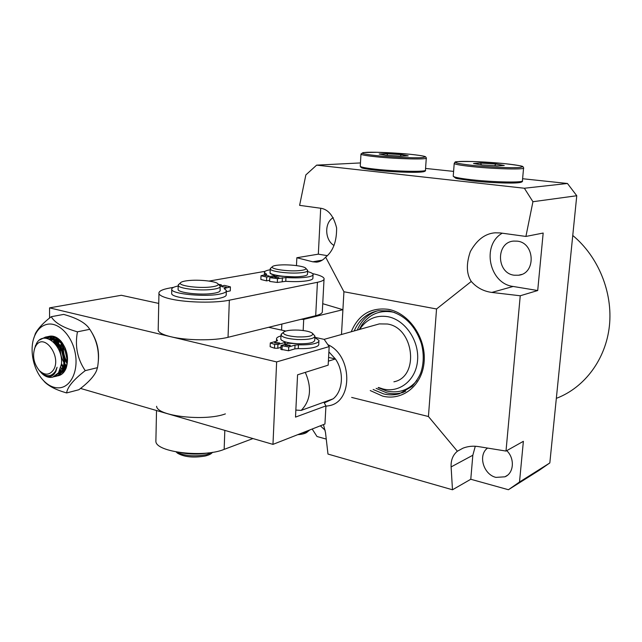 <?xml version="1.0" encoding="UTF-8"?>
<svg xmlns="http://www.w3.org/2000/svg" width="642" height="642" viewBox="0 0 642 642"><rect width="100%" height="100%" fill="white"/><g stroke="black" fill="none" stroke-linecap="round" stroke-linejoin="round"><path stroke-width="0.96" d="M393.899 381.805C419.587 376.974 414.218 327.781 387.399 324.009L379.31 323.905L375.578 324.956M359.689 329.402L360.234 328.543C367.072 318.857 376.284 314.901 387.88 316.691C404.925 319.812 419.178 340.372 417.589 360.09C416.265 379.863 399.789 393.193 383.113 388.996L378.507 387.495M417.027 380.385C408.938 390.039 398.875 393.602 386.813 391.058L378.106 387.64M359.279 329.515L361.807 325.012C369.278 314.387 379.374 310.038 392.093 311.956L394.87 312.622M403.641 392.23L402.173 392.671C397.117 394.027 391.965 394.084 386.693 392.832L376.116 388.378M514.162 275.209L518.608 275.225C536.134 273.564 534.971 242.716 517.227 241.151L513.785 241.079C495.776 242.05 496.226 273.227 514.162 275.209M487.583 448.076C477.784 454.905 483.37 474.526 495.929 477.383L504.917 476.813C513.921 473.234 515.004 458.46 506.747 450.652M296.468 265.611L296.845 257.739L312.782 261.808L316.586 262.145C320.013 261.824 323.038 260.162 325.654 257.153L343.927 291.757L436.544 308.979L428.431 416.514L351.664 397.422M343.927 291.757L342.908 309.693L303.714 319.371L301.018 319.339M341.488 334.498L342.908 309.693L322.733 303.698M522.604 178.725L567.456 183.484L576.765 195.738L549.825 462.938L539.111 470.369L508.424 489.726L519.506 482.022L523.374 441.319L506 451.069L478.547 446.607C473.162 445.749 467.994 446.262 463.051 448.14L457.377 451.23C452.891 454.937 450.804 460.17 451.109 466.927L452.482 489.782L327.982 454.071L325.494 432.499L323.464 424.587M549.825 462.938L519.506 482.022M312.173 429.017L317.012 436.512L326.256 439.08M567.456 183.484L524.362 188.242L532.932 201.716L525.91 236.441L500.455 232.95L495.102 232.805C485.127 233.56 476.87 239.827 470.329 251.6C466.092 264.006 466.405 273.965 471.276 281.453C476.709 287.656 483.554 291.316 491.812 292.431L520.245 295.769L506 451.069M576.765 195.738L532.932 201.716M502.245 233.19C481.251 245.116 489.172 283.636 513.143 286.46L537.707 290.529L520.245 295.769M537.707 290.529L543.172 233.046L525.91 236.441M475.289 446.246L472.825 455.25L470.779 479.261L452.482 489.782M470.779 479.261L508.424 489.726M320.695 208.281L318.328 254.16L296.845 257.739M325.654 257.153C333.094 251.207 336.745 241.464 336.609 227.918C333.503 215.415 327.869 208.81 319.7 208.112L299.613 205.352L305.857 174.913L316.642 165.138L524.362 188.242M360.459 162.932L316.642 165.138M425.558 168.429L453.597 171.398M320.358 425.807L325.149 430.268M318.328 254.16L327.284 255.644M333.254 217.662C324.154 222.517 324.692 240.164 334.041 245.485M436.544 308.979L471.276 281.453M457.377 451.23L428.431 416.514M556.903 398.136C584.637 387.391 605.791 359.351 609.41 325.895C612.974 292.447 598.312 256.575 572.76 235.47M357.241 330.092C361.39 320.454 368.026 314.074 377.167 310.953M295.85 410.086L301.202 410.398L333.174 398.81C343.109 390.938 344.272 371.566 335.413 358.966L328.383 361.149M305.295 372.376C312.02 387.864 310.656 400.544 301.202 410.398M328.592 357.417L335.413 358.966L328.889 351.896M324.274 402.919L333.174 398.81M327.845 344.674C352.354 355.315 353.277 401.386 329.402 405.656L325.919 406.217M303.16 330.526L303.714 319.371M281.573 330.108L281.846 324.058M180.41 452.618C189.759 454.456 199.116 454.544 208.498 452.875M312.702 333.543L314.933 336.111C314.403 338.663 308.537 339.803 297.334 339.53C287.809 338.824 282.36 337.355 280.979 335.108L282.023 333.511M314.909 336.705L314.724 340.228C314.187 342.828 308.329 343.992 297.134 343.719C287.616 343.013 282.175 341.52 280.795 339.241L280.819 338.639M297.519 336.93C287.793 336.135 283.058 334.626 283.315 332.387C285.2 330.582 290.296 329.827 298.618 330.116C305.568 330.574 310.174 331.625 312.429 333.262C313.753 335.886 308.786 337.114 297.519 336.93M309.693 429.988L309.693 429.988C308.529 431.344 306.001 432.331 302.109 432.957M308.417 431.039L307.558 431.737C306.098 433.326 302.815 434.305 297.711 434.682M173.581 287.343L169.905 287.993C162.089 289.414 158.438 291.291 158.951 293.611C159.762 295.657 163.951 297.511 171.526 299.172C187.304 302.679 215.704 303.144 229.33 300.191L317.429 282.295C322.26 281.276 324.475 280.016 324.074 278.508C323.343 276.734 319.499 275.105 312.542 273.612M158.213 329.081L158.189 330.373C158.983 332.741 163.14 334.843 170.652 336.689C186.308 340.597 214.492 340.854 228.046 337.299L315.695 315.72C320.502 314.492 322.717 313.015 322.332 311.274L324.025 279.342M265.082 271.333L209.043 281.076M48.792 336.416L50.14 336.135C54.024 335.742 57.7 337.499 61.167 341.408C67.314 349.681 68.991 358.541 66.198 367.986C64.28 372.745 61.327 375.385 57.347 375.915M57.997 373.748L60.035 373.459M61.11 373.066L65.508 368.797M62.426 343.029L56.681 337.917M51.793 336.577L49.025 336.946M45.47 338.198L47.211 337.05M47.644 336.833L48.72 336.432M48.335 337.186L46.296 338.278M53.543 337.507L54.458 337.443M61.961 344.16L61.471 347.667M61.439 349.85L63.727 359.825M66.824 363.22L64.649 359.303M62.499 349.93L62.739 345.38M58.847 344.971L58.374 348.758M64.232 366.076L65.733 367.521M66.19 366.751L64.441 364.849M59.465 351.222L59.634 346.231M58.093 339.787L57.138 341.48M56.777 342.298L55.95 344.778M56.713 345.869L57.451 343.085M57.788 342.178L58.695 340.324M56.48 338.567L55.364 339.875M54.939 340.501L53.896 342.403M54.57 343.109L55.541 341.038M55.95 340.356L57.002 338.936M62.804 372.039L61.977 371.878M61.295 371.678L59.69 370.98M58.518 373.034L60.324 373.106M50.919 340.019L52.363 338.671M52.925 338.27L53.968 337.676M52.403 337.74L51.962 337.804M51.063 338.021L48.912 338.992M49.37 339.193L51.272 338.109M52.034 337.836L53.487 337.515M51.264 316.699L63.727 314.403L65.227 314.853C76.31 318.063 83.974 322.156 88.203 327.123L89.808 329.306C97.464 340.854 100.024 353.638 97.488 367.657L85.242 370.651C77.385 359.022 74.785 346.086 77.441 331.826C63.887 327.974 55.292 323.151 51.665 317.357L51.264 316.699C43.632 322.509 38.359 328.078 35.446 333.415L33.753 338.39M47.989 324.162C42.284 325.109 37.934 328.8 34.941 335.252C28.826 348.261 32.983 369.993 43.6 380.674C48.591 385.778 53.864 388.161 59.417 387.816C70.837 387.03 78.501 371.028 75.323 353.654C72.313 336.256 59.289 322.42 47.989 324.162M43.062 380.096L44.844 382.142C49.209 386.332 55.974 389.782 65.131 392.487L66.64 392.944C67.41 387.046 73.613 379.615 85.242 370.651M89.808 329.306L77.441 331.826M97.488 367.657L96.517 370.707C94.093 376.348 88.211 382.688 78.886 389.734L66.64 392.944M56.849 375.947L55.621 375.923M52.933 375.313L51.866 374.856M98.194 362.313C99.51 351.118 97.119 340.766 91.02 331.272M47.709 338.575L49.009 337.323M60.517 372.858L59.152 372.031M35.783 346.046L34.941 347.635C32.212 355.837 33.673 363.468 39.306 370.538C44.595 375.434 49.225 375.353 53.19 370.29C62.467 357.201 43.897 331.641 35.783 346.046M34.347 349.224L36.586 343.342C44.194 329.418 63.654 346.022 61.415 364.166L58.599 372.585C56.785 375.289 54.506 376.87 51.761 377.319C48.455 377.745 45.237 376.541 42.115 373.7C47.821 378.298 52.411 377.544 55.886 371.437L57.066 367.256L55.453 371.253C51.248 377.023 46.224 377.215 40.398 371.838L39.09 370.306M61.415 364.166L58.863 372.52L52.788 377.095M40.623 372.071L42.115 373.7M63.277 366.357L61.447 363.677M57.684 347.458L58.165 344M57.499 343.149L56.921 346.182M61.311 365.121L62.972 367.288M60.613 372.055L59.192 371.951M58.35 373.283L59.152 373.652M57.603 375.883L57.764 375.859C60.428 375.409 62.603 373.869 64.288 371.22C72.361 359.913 61.094 333.936 48.648 336.448L46.778 336.865M41.674 338.824L46.376 336.906C58.831 334.394 70.122 360.435 62.049 371.758C60.364 374.406 58.189 375.955 55.525 376.405L54.594 376.629C57.258 376.188 59.433 374.631 61.118 371.975C69.184 360.643 57.884 334.586 45.43 337.098L39.579 340.003M54.169 376.685L54.594 376.629M50.999 336.593L50.164 337.178M47.026 338.406L48.503 337.21M46.946 337.861L46.425 338.294M44.868 338.182L46.802 337.034M47.259 336.841L49.586 336.256C56.143 335.999 61.447 340.172 65.5 348.767M46.312 337.034L44.129 338.222M54.129 374.198L52.411 374.535M49.081 339.064C52.138 339.145 55.051 340.645 57.82 343.55M63.261 366.454L58.671 372.817M54.49 373.764L53.559 373.628M48.977 339.016L51.874 338.406M53.31 338.478L61.094 342.964M66.463 365.595L61.873 372.039M60.709 372.585L58.534 373.018M55.356 372.472L54.795 372.24M50.092 339.546L51.954 338.446M52.716 338.165L54.859 337.764M62.635 372.159L61.72 372.264M51.601 340.469L53.029 339.072M53.599 338.647L55.116 337.804M63.478 371.445L62.37 371.22M61.68 370.996L60.027 370.209M53.326 341.857L54.49 340.124M54.963 339.562L56.207 338.398M64.609 370.185L63.197 369.503M62.515 369.078L60.829 367.73M55.252 343.895L56.191 341.68M56.6 340.95L57.652 339.425M65.669 368.388L63.999 367.072M63.277 366.365L61.423 364.07M57.467 347.073L58.133 343.96M58.454 342.964L59.345 340.95M66.431 365.731L64.601 363.508M63.759 362.2C61.215 357.714 60.107 352.867 60.428 347.651M60.605 346.07L61.255 343.181M66.928 361.687C64.272 357.096 63.133 352.121 63.51 346.752M64.922 349.858L66.872 358.493M323.865 402.189L325.935 405.896L324.94 424.009L272.97 444.376L276.638 361.919L49.562 307.863L121.33 295.28L158.751 303.417M268.661 327.3L285.794 331.031M314.869 337.347L324.186 339.369L329.177 346.608L276.638 361.919M49.57 318.055L49.562 307.863M272.97 444.376L80.547 388.434M325.935 405.896L295.505 417.107L297.567 374.816L328.166 365.154L329.177 346.608M305.777 268.268L307.662 270.402C307.847 271.622 305.054 272.449 299.284 272.898C287.961 273.773 270.426 271.405 270.242 269.022L270.924 267.979M307.646 270.828L307.486 274.078C307.662 275.322 304.87 276.172 299.1 276.63C287.785 277.537 270.274 275.145 270.081 272.714L270.105 272.28M298.329 270.699C287.279 271.55 270.418 269.006 272.232 266.815C272.858 265.9 275.45 265.29 280.016 264.986C289.39 264.344 303.618 266.029 305.576 268.051C306.715 269.343 304.3 270.226 298.329 270.699M279.246 343.39L274.567 342.876L275.073 342.483L279.752 343.005L279.246 343.39M289.807 345.685L285.088 345.163L285.586 344.77L290.296 345.3L289.807 345.685M318.913 341.143L318.761 344.088C319.026 345.26 317.79 346.279 315.053 347.129C310.929 348.317 305.327 348.799 298.249 348.59L294.847 348.887L288.555 350.765L280.859 349.296M281.525 340.204L285.273 342.178L284.863 342.499L277.938 344.481L274.648 344.409L270.298 342.924L276.67 341.135L277.505 340.493L276.542 339.153C276.277 337.917 277.649 336.881 280.65 336.031L280.947 335.951M314.861 337.548L318.954 340.388C319.218 341.544 317.983 342.547 315.254 343.39C311.121 344.553 305.512 345.027 298.434 344.81L295.031 345.099L288.74 346.945L281.027 345.573L288.354 343.253L298.057 343.759M280.947 347.346L277.769 348.269L274.487 348.205L270.13 346.704L270.298 342.924M288.555 350.765L288.74 346.945M252.98 438.558L224.162 449.376C203.747 457.923 156.11 452.257 155.878 441.439L155.91 439.634M225.39 413.897C204.862 421.577 156.865 416.136 156.608 406.282M210.255 287.038C216.715 286.284 219.219 285.136 217.758 283.595C215.271 281.148 199.044 279.471 188.668 280.554C183.861 281.044 181.108 281.83 180.41 282.913C178.203 285.698 197.921 288.467 210.255 287.038M179.118 284.085L178.203 285.505C178.54 288.475 198.884 290.946 211.419 289.486C217.558 288.78 220.495 287.704 220.214 286.252L218.023 283.868M178.115 289.036L178.099 289.614C178.436 292.64 198.763 295.127 211.29 293.627C217.429 292.896 220.358 291.797 220.078 290.328L220.19 286.822M176.253 451.952C183.941 455.892 193.948 456.807 206.283 454.697L212.662 452.289M177.112 452.819L177.545 453.204C184.182 457.048 193.346 457.995 205.039 456.053C208.61 455.21 210.985 454.087 212.181 452.682L212.598 452.329M226.265 287.151L221.875 286.741L226.265 287.151M178.195 285.987C173.549 286.934 171.406 288.122 171.759 289.558C172.048 294.156 206.491 297.278 220.463 293.924C224.756 292.977 226.714 291.829 226.337 290.481L224.074 288.523L230.422 286.886L224.483 285.385L220.214 286.252M171.687 292.896L171.663 293.659C171.952 298.337 206.363 301.483 220.326 298.057C224.612 297.085 226.57 295.914 226.201 294.542L226.313 291.235M219.315 285.192L221.297 284.799L218.513 284.366M220.102 289.711L220.118 290.666M226.297 291.717L230.277 290.874L230.422 286.886M221.297 284.799L221.257 286.035M274.72 277.264L278.869 277.673L274.72 277.264M264.865 275.506L268.99 275.908L264.865 275.506M294.205 276.806L277.657 276.1L269.784 277.649L277.488 278.66L285.947 277.561C295.464 278.13 303.064 277.882 308.746 276.814C311.9 276.148 313.344 275.314 313.079 274.327C312.718 273.372 310.897 272.465 307.606 271.59M270.21 269.784L269.327 269.937C265.82 270.611 264.191 271.486 264.456 272.545L266.751 274.351L261.021 275.715L266.711 277.095L274.599 275.554L274.977 275.346L274.487 275.121C271.775 274.447 270.282 273.749 270.001 273.027L270.089 272.489M269.784 277.649L269.624 281.429L277.32 282.448L285.778 281.324C295.288 281.894 302.88 281.629 308.561 280.538C311.715 279.848 313.16 278.997 312.895 277.994L313.047 274.88M261.021 275.715L260.869 279.471L266.55 280.867L269.672 280.241M277.488 278.66L277.32 282.448M266.711 277.095L266.55 280.867M480.561 163.084L495.744 164.039L504.251 165.451L497.389 165.909L481.829 164.93L473.507 163.509L480.561 163.084L481.428 164.858M495.744 164.039L494.757 165.74M386.925 153.727L401.25 154.626L408.184 155.854L400.616 156.183L385.954 155.26L379.205 154.032L386.925 153.727L387.624 155.364M401.25 154.626L400.255 156.158M351.214 331.778C358.445 314.684 370.835 307.213 388.37 309.34C408.858 312.983 426.103 337.756 424.161 361.518C422.524 385.344 402.614 401.242 382.64 396.114L370.233 390.553M373.138 389.477L383.747 393.955C389.028 395.215 394.196 395.167 399.26 393.811L412.116 386.412C417.115 380.192 420.125 375.281 421.136 371.686C423.848 362.73 423.929 353.349 421.377 343.542C415.286 325.654 404.5 314.789 389.036 310.929L378.331 310.736C367.168 312.935 359.119 319.668 354.191 330.943M402.173 392.671L405.648 391.219M322.292 260.138L312.782 261.808M513.143 286.46L491.812 292.431M472.825 455.25L451.109 466.927M229.33 300.191L228.046 337.299M317.429 282.295L315.695 315.72M298.249 348.59L298.434 344.81M284.783 344.281L284.863 342.499M277.769 348.269L277.938 344.481M274.487 348.205L274.648 344.409M277.32 340.854L277.344 340.268M294.847 348.887L295.031 345.099M282.007 349.858L282.183 346.054M224.162 449.376L224.82 430.373M224.957 288.009L224.925 289.085M266.438 274.102L266.422 274.648M282.4 277.681L282.231 281.445M285.947 277.561L285.778 281.324M274.599 275.554L274.551 276.71M453.252 175.892L453.228 176.245C454.303 177.304 460.426 178.476 471.597 179.744C494.268 182.328 525.164 182.81 522.436 180.635L523.559 168.164M522.379 181.004C522.829 181.742 521.497 182.32 518.391 182.737C511.722 183.572 488.602 182.729 472.006 180.851L457.666 178.709L455.732 178.211L453.228 176.245L454.207 163.509C455.298 164.424 461.446 165.484 472.648 166.663C495.391 169.071 526.344 169.753 523.583 167.867L523.166 166.896C521.103 166.727 529.112 166.495 503.705 163.533C488.016 161.977 467.697 161.046 459.375 161.519C451.519 162.233 456.149 163.549 473.274 165.475C489.581 167.145 511.698 168.124 519.362 167.53C525.975 166.687 520.75 165.355 503.681 163.533L472.753 161.519C460.049 161.423 454.191 161.632 455.178 162.145L454.247 163.196M520.991 181.485C525.517 183.797 494.838 183.46 472.039 180.851M360.282 166.021L360.258 166.318C361.109 167.185 366.076 168.132 375.161 169.159C396.363 171.583 428.182 172.08 425.445 170.026L426.288 158.197M425.405 170.339C425.903 171.061 424.587 171.615 421.457 172.008C414.05 172.818 391.138 171.952 375.642 170.218C362.04 168.565 361.51 167.747 361.277 167.65L360.258 166.318L360.973 154.208C361.831 154.955 366.815 155.805 375.931 156.768C397.189 159.023 429.073 159.722 426.304 157.94L425.63 156.825C425.333 156.744 425.469 155.886 410.005 154.265C395.897 152.868 376.268 151.953 367.208 152.29C358.348 152.82 361.478 153.936 376.581 155.645C391.155 157.138 412.453 158.109 421.008 157.675C428.832 157.033 425.148 155.894 409.981 154.265L376.974 152.274L363.147 152.595L361.005 153.936M424.049 170.804C429.033 173.011 397.189 172.69 375.682 170.218M324.13 339.361L379.31 323.905M360.234 328.543L361.807 325.012M521.545 274.455L518.608 275.225M507.413 475.305L504.917 476.813M318.753 261.759L316.586 262.145M280.979 335.108L280.795 339.241M283.315 332.387L281.116 334.297M158.951 293.611L158.189 330.373M61.552 341.929L61.167 341.408M43.6 380.674L44.844 382.142M34.941 335.252L35.446 333.415M39.306 370.538L40.398 371.838M34.941 347.635L35.575 345.276M49.586 336.256L48.648 336.448M46.376 336.906L45.43 337.098M270.242 269.022L270.081 272.714M272.232 266.815L270.282 268.549M285.184 344.168L285.273 342.258M276.453 341.191L276.542 339.153M280.851 349.376L281.027 345.573M155.878 441.439L156.52 410.519M177.545 453.204L176.125 451.928M178.099 289.614L178.203 285.505M180.41 282.913L178.251 284.863M171.759 289.558L171.663 293.659M220.222 289.959L220.206 290.497M264.456 272.545L264.352 275.073M274.977 275.394L274.92 276.638"/></g></svg>
